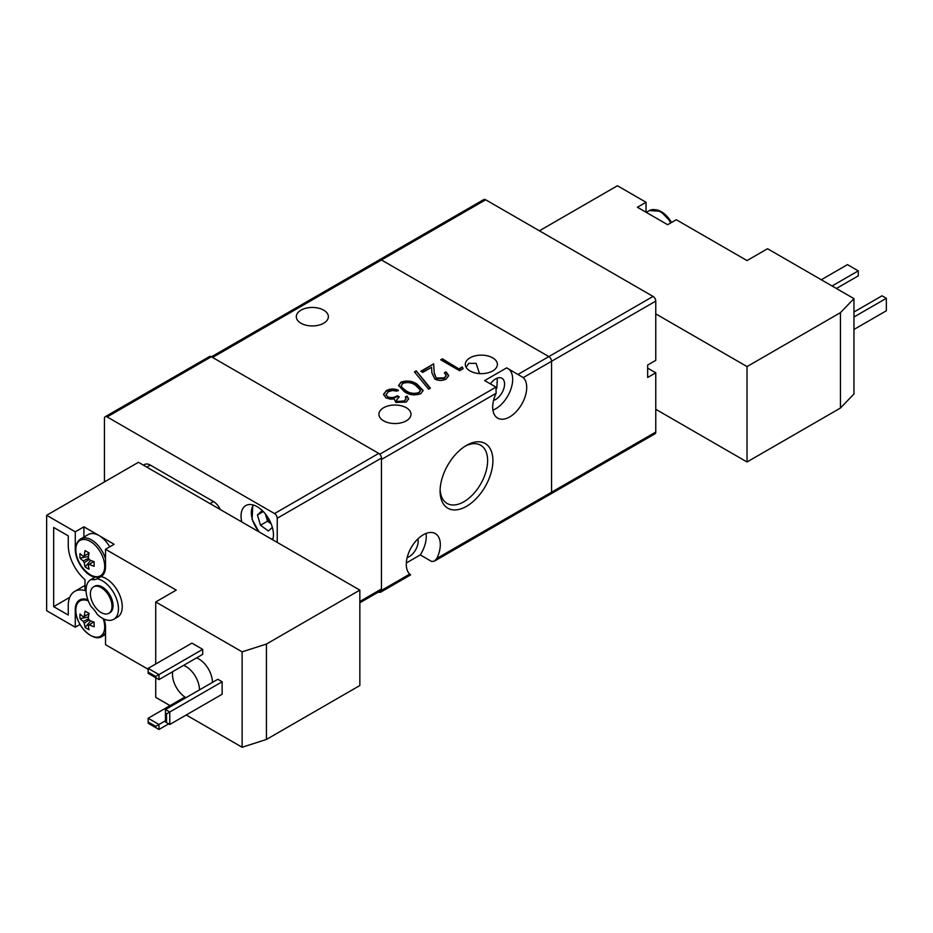 <?xml version="1.0" encoding="UTF-8"?>
<svg xmlns="http://www.w3.org/2000/svg" width="933" height="933" viewBox="0 0 933 933"><rect width="100%" height="100%" fill="white"/><g stroke="black" fill="none" stroke-linecap="round" stroke-linejoin="round"><path stroke-width="1.4" d="M655.141 209.75A20.421 11.791 60 0 1 671.515 222.497L660.611 211.266L649.38 210.578A21.377 12.351 -120 0 1 670.757 222.929M655.771 313.885L747.03 366.576L747.03 461.975L840.446 408.048L853.952 394.018L853.952 298.618L767.556 248.726L747.03 260.575L676.285 219.733L667.655 224.725L637.414 207.266L646.044 202.274L646.044 212.257M747.03 461.975L655.771 409.295M539.402 230.801L617.424 185.749L646.044 202.274M840.446 408.048L840.446 312.648L747.03 366.576M853.952 298.618L840.446 312.648M832.084 285.988L858.267 270.862L858.267 275.853L836.4 288.484M858.267 270.862L847.467 264.634L821.285 279.748M853.952 312.019L882.035 295.808L886.35 298.303L853.952 317.01M853.952 329.477L886.35 310.771L886.35 298.303M88.32 600.922A20.421 11.791 -120 0 0 75.818 610.229A20.421 11.791 -120 0 0 90.256 635.245A20.421 11.791 -120 0 0 104.694 626.906A20.421 11.791 -120 0 0 103.213 618.684M80.028 618.626A37.448 28.993 -30.1 0 1 79.935 616.34A37.448 28.993 -30.1 0 1 80.028 614.019A38.078 21.984 0 0 0 83.27 616.771A5.155 2.974 60 0 1 83.865 616.305A5.155 2.974 60 0 1 84.32 616.165A38.078 21.984 -60 0 1 85.09 611.092A37.448 9.703 19.1 0 0 89.078 613.401A38.078 21.984 120 0 0 88.32 618.474A5.155 2.974 60 0 1 89.37 620.293A38.078 21.984 0 0 0 94.14 622.159A37.448 9.703 100.9 0 0 94.105 624.527A37.448 9.703 100.9 0 0 94.14 626.778A38.078 21.984 180 0 1 89.37 624.9A5.155 2.974 60 0 1 89.02 625.227A5.155 2.974 60 0 1 88.32 625.518A38.078 21.984 120 0 0 89.078 629.693A37.448 28.993 150.1 0 1 85.09 627.384A38.078 21.984 -60 0 1 84.32 623.209A5.155 2.974 60 0 1 83.27 621.39A38.078 21.984 180 0 1 80.028 618.626L88.483 616.993M104.694 566.413A20.421 11.791 -120 0 0 90.256 541.408A20.421 11.791 -120 0 0 75.818 549.747A20.421 11.791 -120 0 0 90.256 574.751A20.421 11.791 -120 0 0 104.694 566.413M89.195 559.427L84.32 562.727A5.155 2.974 60 0 1 83.27 560.896A38.078 21.984 180 0 1 80.028 558.144A37.448 28.993 -30.1 0 1 79.935 555.858A37.448 28.993 -30.1 0 1 80.028 553.537A38.078 21.984 0 0 0 83.27 556.29A5.155 2.974 60 0 1 83.865 555.823A5.155 2.974 60 0 1 84.32 555.683A38.078 21.984 -60 0 1 85.09 550.61A37.448 9.703 19.1 0 0 89.078 552.919A38.078 21.984 120 0 0 88.32 557.981A5.155 2.974 60 0 1 89.37 559.812A38.078 21.984 0 0 0 94.14 561.678A37.448 9.703 100.9 0 0 94.105 564.045A37.448 9.703 100.9 0 0 94.14 566.296A38.078 21.984 180 0 1 89.37 564.418A5.155 2.974 60 0 1 89.02 564.745A5.155 2.974 60 0 1 88.32 565.025L93.557 561.479M196.56 657.893A19.092 11.021 60 0 1 198.927 659.013A19.092 11.021 60 0 1 212.432 682.396M183.603 665.369A19.092 11.021 60 0 1 185.97 666.5A19.092 11.021 60 0 1 199.475 689.884M83.912 526.83L114.153 544.289L105.511 549.269L105.511 566.728A21.377 12.351 60 0 1 101.079 576.524A21.377 12.351 60 0 1 100.962 576.594A22.905 13.225 60 0 1 106.047 578.577A22.905 13.225 60 0 1 121.022 598.764A22.905 13.225 60 0 1 117.5 617.121L113.721 619.314A22.905 13.225 60 0 1 102.268 618.171A22.905 13.225 60 0 1 97.184 614.287A21.377 12.351 60 0 0 91.131 606.613A22.905 13.225 60 0 1 90.816 579.626A22.905 13.225 60 0 1 91.131 579.451L94.909 577.27A21.377 12.351 60 0 1 90.384 575.463A21.377 12.351 60 0 1 75.27 549.269L75.27 531.81L83.912 526.83L83.912 537.058M100.962 576.594L97.184 578.775A22.905 13.225 60 0 1 102.268 580.758A22.905 13.225 60 0 1 117.231 600.945A22.905 13.225 60 0 1 113.721 619.314M93.557 586.869L94.63 586.239A15.278 8.817 60 0 1 102.268 586.997A15.278 8.817 60 0 1 112.252 600.455A15.278 8.817 60 0 1 109.907 612.701L108.823 613.319A15.278 8.817 60 0 1 101.196 612.561A15.278 8.817 60 0 1 91.212 599.103A15.278 8.817 60 0 1 93.557 586.869A15.278 8.817 60 0 1 101.196 587.627A15.278 8.817 60 0 1 111.167 601.085A15.278 8.817 60 0 1 108.823 613.319M97.184 578.775A21.377 12.351 60 0 1 91.131 579.451M105.511 549.269L176.255 590.111L155.729 601.96L242.125 651.84L266.43 644.05L359.846 590.111L138.446 462.29L46.65 515.296L46.65 610.695L75.27 627.221L75.27 609.762A21.377 12.351 60 0 1 79.702 599.966A21.377 12.351 60 0 1 87.912 599.826M104.123 619.127A21.377 12.351 60 0 1 105.511 627.221L105.511 644.68L148.172 669.299M109.721 546.843A21.377 12.351 -120 0 0 99.026 535.554A21.377 12.351 -120 0 0 88.343 534.492L80.798 538.854A21.377 12.351 60 0 1 105.511 558.925M46.65 515.296L75.27 531.81M53.671 527.448L68.249 535.869L68.249 545.222A31.314 18.077 -120 0 0 84.985 579.673L84.985 590.577A31.314 18.077 -120 0 0 74.733 591.37A31.314 18.077 -120 0 0 68.249 605.704L68.249 615.057L53.671 606.637L53.671 527.448M94.291 577.632A22.905 13.225 60 0 1 94.595 577.445A22.905 13.225 60 0 1 94.909 577.27M266.43 644.05L266.43 739.449L359.846 685.522L359.846 590.111M242.125 651.84L242.125 747.251L266.43 739.449M148.172 668.366L148.172 672.11L155.729 676.472L158.972 674.606L148.172 668.366L191.906 643.117L202.706 649.345L202.706 654.336L158.972 679.597L155.729 677.72L155.729 697.359L170.039 705.628M222.147 681.778L217.832 679.282L165.444 709.523L169.771 712.019L169.771 724.486L222.147 694.245L222.147 681.778L166.529 713.885L166.529 722.62L169.771 724.486M155.729 601.96L155.729 664.004M186.238 714.981L242.125 747.251M69.73 597.365L53.671 606.637M80.04 624.457L75.27 627.221M184.932 697.033L148.172 718.247L158.972 724.486L165.444 720.742M168.686 723.868L158.972 729.478L148.172 723.238L148.172 721.99L155.729 726.352L158.972 724.486L158.972 729.478M158.972 679.597L158.972 674.606L202.706 649.345M185.97 697.674A19.092 11.021 60 0 1 172.675 671.678M148.172 718.247L148.172 721.99M155.729 676.472L155.729 677.72L148.172 673.358L148.172 672.11M166.529 722.62L165.444 721.99L165.444 709.523M155.729 726.352L155.729 727.6M165.444 713.267L166.529 713.885M88.962 553.514L83.27 556.29M84.32 555.683L88.973 553.456M83.27 560.896L88.553 558.331M93.627 561.503L89.37 564.418M88.32 565.025A38.078 21.984 120 0 0 89.078 569.212A37.448 28.993 150.1 0 1 85.09 566.902L90.723 560.406M85.09 566.902A38.078 21.984 -60 0 1 84.32 562.727M80.028 558.144L88.483 556.511M209.995 503.598L213.505 501.569L150.33 465.101L146.819 467.118M213.505 501.569A11.453 6.613 60 0 1 220.188 509.476M143.46 465.182L144.603 464.529A11.453 6.613 60 0 1 150.33 465.101M88.962 613.996L83.27 616.771M83.27 621.39L88.553 618.812M93.627 621.984L89.37 624.9M88.32 625.518L93.557 621.961M89.195 619.909L84.32 623.209M85.09 627.384L90.723 620.888M84.32 616.165L88.973 613.937M548.849 493.779A3.814 2.204 -120 0 0 550.762 493.965A3.814 2.204 -120 0 0 551.555 492.227L551.555 361.281A3.814 2.204 -120 0 0 548.849 356.604L381.445 259.957A3.814 2.204 -120 0 0 379.544 259.771A3.814 2.204 60 0 1 381.445 259.957L212.572 357.456M655.771 432.049L655.771 372.815L647.665 377.492L647.665 365.025L655.771 360.348L655.771 301.102L551.555 361.281L551.555 492.227A3.814 2.204 60 0 1 550.762 493.965L654.978 433.798A3.814 2.204 60 0 0 655.771 432.049L436.866 558.435A24.06 13.89 120 0 0 435.326 533.583A24.06 13.89 120 0 0 423.302 534.772A24.06 13.89 120 0 0 408.071 554.459A24.06 13.89 120 0 0 409.727 574.098L410.625 574.88L380.664 592.175A3.814 2.204 -120 0 0 381.445 590.426L409.727 574.098M518.013 374.401L653.065 296.426L485.673 199.779L381.445 259.957L548.849 356.604A3.814 2.204 60 0 1 551.555 361.281L523.273 377.608L506.677 367.859L484.647 380.582L495.983 387.125L496.134 393.271A24.06 13.89 120 0 0 497.674 418.124A24.06 13.89 120 0 0 520.871 405.645A24.06 13.89 120 0 0 523.273 377.608M211.453 356.803L483.761 199.592A3.814 2.204 60 0 1 485.673 199.779M653.065 296.426A3.814 2.204 60 0 1 655.771 301.102M655.771 372.815L647.665 368.138M272.739 539.822A22.905 13.225 -120 0 0 257.251 506.712A22.905 13.225 -120 0 0 245.799 505.569A22.905 13.225 -120 0 0 241.752 521.932M107.132 416.923A3.814 2.204 -120 0 0 105.219 416.724L209.435 356.558A3.814 2.204 60 0 1 211.348 356.744L107.132 416.923L274.535 513.57L378.751 453.391A3.814 2.204 60 0 1 381.445 458.068L381.445 589.015A3.814 2.204 60 0 1 380.664 590.764L359.846 602.776M211.348 356.744L378.751 453.391M381.445 458.068L277.229 518.247L277.229 542.411M104.426 481.929L104.426 418.474A3.814 2.204 -120 0 1 105.219 416.724M277.229 518.247A3.814 2.204 -120 0 0 274.535 513.57M265.567 514.165A9.773 5.645 -120 0 0 265.987 516.042L267.503 521.185L260.482 525.232L268.401 531.017L272.354 527.355M263.316 511.564L257.438 514.958L260.482 525.232M257.438 514.958L262.255 510.503M265.334 513.873L265.987 516.042A9.773 5.645 -120 0 0 271.153 523.833L267.503 521.185M417.914 538.889A12.596 7.277 -60 0 1 409.26 556.604A12.596 7.277 -60 0 1 407.161 557.526M490.408 383.906A12.596 7.277 -60 0 1 495.656 378.891A12.596 7.277 -60 0 1 501.966 378.273A12.596 7.277 -60 0 1 503.89 388.361A12.596 7.277 -60 0 1 495.656 399.464A12.596 7.277 -60 0 1 493.569 400.397M496.822 388.21L497.347 378.11M440.131 489.51A33.6 19.395 120 0 0 447.059 503.423A33.6 19.395 120 0 0 463.864 501.767A33.6 19.395 120 0 0 485.813 472.156A33.6 19.395 120 0 0 480.658 445.228A33.6 19.395 120 0 0 465.147 446.196M466.5 445.368L466.5 445.368A37.332 21.552 120 0 0 440.096 491.096A37.332 21.552 120 0 0 466.5 506.339A37.332 21.552 120 0 0 492.904 460.61A37.332 21.552 120 0 0 466.5 445.368M466.08 367.229L468.739 363.357L476.098 363.334L479.515 373.597M492.694 357.852A16.036 9.26 0 0 0 475.212 355.846A16.036 9.26 0 0 0 465.31 364.395A16.036 9.26 0 0 0 470.01 370.937A16.036 9.26 0 0 0 487.493 372.955A16.036 9.26 0 0 0 497.382 364.395A16.036 9.26 0 0 0 492.694 357.852M406.287 407.733A16.036 9.26 0 0 0 388.816 405.727A16.036 9.26 0 0 0 378.915 414.275A16.036 9.26 0 0 0 383.615 420.83A16.036 9.26 0 0 0 401.085 422.836A16.036 9.26 0 0 0 410.986 414.275A16.036 9.26 0 0 0 406.287 407.733M323.669 310.153A16.036 9.26 0 0 0 306.187 308.147A16.036 9.26 0 0 0 296.297 316.695A16.036 9.26 0 0 0 300.986 323.238A16.036 9.26 0 0 0 318.468 325.244A16.036 9.26 0 0 0 328.369 316.695A16.036 9.26 0 0 0 323.669 310.153M416.235 370.856L430.381 388.14L428.597 389.178L414.45 371.882L416.235 370.856L430.031 388.35M436.399 378.017L444.33 377.853L446.196 375.369L444.341 372.803L446.044 371.835L448.738 375.544L446.184 379.031C442.429 380.886 438.662 380.909 434.848 379.078L431.897 372.955L431.571 367.31L422.777 372.395L420.841 371.276L433.682 363.858L434.172 372.605L436.399 378.635L444.33 378.483L444.33 377.853M459.374 368.617L462.278 366.937L463.106 368.698L459.607 370.716L440.714 359.8L442.405 358.82L459.374 369.235L462.278 366.937M404.362 391.685L398.601 385.504L400.957 382.192C406.975 380.174 412.386 380.862 417.203 384.279L423.127 390.449L420.818 393.668C414.765 395.732 409.272 395.079 404.362 391.685M397.528 401.458L404.292 400.968L406.018 398.741L405.33 397.015L407.033 396.035L408.607 398.881L406.252 402.076L395.825 402.426L394.134 398.916L390.484 399.161L385.994 397.878L383.521 394.379L386.425 390.577C390.169 388.653 394.123 388.513 398.309 390.157L396.607 391.137L392.513 390.484L388.338 391.72L386.04 394.624L387.522 396.805C391.09 398.053 394.367 397.703 397.341 395.755L399.277 396.875L396.525 400.012L397.528 402.076L404.292 401.598L404.292 400.968M378.646 591.93L378.751 591.989A3.814 2.204 -120 0 0 380.664 592.175M436.866 558.435L434.393 561.153L431.617 561.468L420.282 554.913L406.321 562.972M496.134 393.271L381.445 459.479L381.445 590.426M420.282 554.913A24.06 13.89 120 0 0 426.043 533.454M492.916 410.147A24.06 13.89 120 0 0 510.468 390.286A24.06 13.89 120 0 0 508.625 368.978M462.278 367.555L462.873 368.827M441.251 360.115L442.405 358.82M442.405 359.438L459.374 369.235M444.33 378.483L446.172 375.684M444.819 373.153L446.044 371.835M446.044 372.454L448.726 375.847M421.378 371.579L433.682 363.858M433.682 364.476L434.172 372.605M434.172 373.223L436.399 378.635M414.8 372.302L416.235 371.474M398.613 385.819L400.957 382.192M400.957 382.822C406.975 380.792 412.386 381.492 417.203 384.897L417.203 384.279M417.203 384.897L423.115 390.752M401.225 385.994L402.03 388.186L406.065 391.335C409.797 393.994 414.054 394.612 418.824 393.201L420.445 390.519M418.824 392.583L420.468 390.227L415.512 385.259C411.85 382.542 407.628 381.9 402.834 383.346L401.202 385.679L402.03 387.557L406.065 390.717C409.797 393.376 414.054 393.994 418.824 392.583L418.824 393.201M406.065 391.335L406.065 390.717M402.03 388.186L402.03 387.557M404.292 401.598L405.983 399.056M405.622 397.47L407.033 396.035M407.033 396.653L408.584 399.196M383.545 394.694L386.425 390.577M386.425 391.207C390.169 389.271 394.123 389.131 398.309 390.775M386.052 394.939L387.522 396.805M387.522 397.423C391.09 398.683 394.367 398.333 397.341 396.373L397.341 395.755M397.341 396.373L398.753 397.19M396.56 400.315L397.528 402.076M105.511 632.481A21.377 12.351 60 0 1 102.175 636.376C92.985 642.93 75.153 624.748 75.76 609.96C75.841 604.876 77.521 601.33 80.798 599.336M359.846 601.482L381.445 589.015M253.601 505.08A19.861 11.464 -120 0 0 252.377 519.436A19.861 11.464 -120 0 0 259.654 532.265M271.048 538.842A19.861 11.464 -120 0 0 273.031 538.738M379.778 454.219L495.983 387.125M646.266 212.374L649.38 210.578M80.798 538.854C77.521 540.848 75.841 544.394 75.76 549.479C75.153 564.267 92.985 582.449 102.175 575.883M74.733 591.37L84.985 585.446M94.595 577.445L90.816 579.626M105.511 634.452L102.175 636.376M272.833 539.531L272.249 539.542M259.024 531.903L252.085 519.296L252.808 504.858M434.393 561.153L550.762 493.965M446.196 375.369L446.196 375.987M420.468 390.227L420.468 390.845M401.202 385.679L401.202 386.297M406.018 398.741L406.018 399.359M386.04 394.624L386.04 395.242M396.525 400.012L396.525 400.642"/></g></svg>
